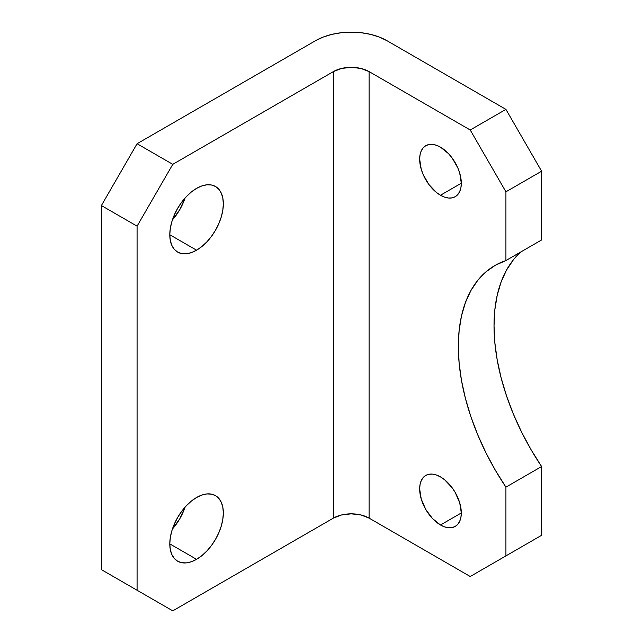 <?xml version="1.0" encoding="UTF-8"?>
<svg xmlns="http://www.w3.org/2000/svg" width="643" height="643" viewBox="0 0 643 643"><rect width="100%" height="100%" fill="white"/><g stroke="black" fill="none" stroke-linecap="round" stroke-linejoin="round"><path stroke-width="0.96" d="M440.479 524.985A29.449 16.999 60 0 1 421.245 499.032A29.449 16.999 60 0 1 425.762 475.434A29.449 16.999 60 0 1 440.479 476.897L436.42 475.016L432.514 474.124L428.913 474.269L425.762 475.434L423.166 477.588L421.245 480.634L420.064 484.46L419.662 488.921L421.245 499.032L425.762 509.441L432.514 518.555L440.479 524.985L444.546 526.866L448.452 527.75L452.053 527.606L455.204 526.44L457.792 524.294L459.721 521.248L460.902 517.422L461.304 512.961L440.479 524.985L461.304 512.961L459.721 502.842L455.204 492.442L452.053 487.627L444.546 479.702L440.479 476.897A29.449 16.999 60 0 1 459.721 502.842A29.449 16.999 60 0 1 455.204 526.44A29.449 16.999 60 0 1 440.479 524.985M440.479 195.247A29.449 16.999 60 0 1 421.245 169.302A29.449 16.999 60 0 1 425.762 145.704A29.449 16.999 60 0 1 440.479 147.159L436.42 145.278L432.514 144.394L428.913 144.538L425.762 145.704L423.166 147.85L421.245 150.896L420.064 154.722L419.662 159.183L421.245 169.302L423.166 174.566L428.913 184.517L436.42 192.442L440.479 195.247L444.546 197.128L448.452 198.02L452.053 197.875L455.204 196.71L457.792 194.556L459.721 191.51L460.902 187.684L461.304 183.223L440.479 195.247L461.304 183.223L459.721 173.112L457.792 167.839L452.053 157.889L448.452 153.589L440.479 147.159A29.449 16.999 60 0 1 459.721 173.112A29.449 16.999 60 0 1 455.204 196.71A29.449 16.999 60 0 1 440.479 195.247M172.412 219.914A37.857 21.862 120 0 0 185.031 198.06L179.807 209.61L172.412 219.914M196.565 250.199L169.8 234.743L170.315 240.482L171.834 245.401L174.309 249.315L177.637 252.08L181.696 253.583L186.325 253.768L191.349 252.627L196.565 250.199L201.789 246.59L206.813 241.937L211.443 236.407L215.501 230.218L218.829 223.611L221.305 216.844L222.824 210.165L223.338 203.831L222.824 198.1L221.305 193.181L218.829 189.267L215.501 186.502A37.857 21.862 -60 0 1 221.305 216.844A37.857 21.862 -60 0 1 196.565 250.199A37.857 21.862 -60 0 1 177.637 252.08A37.857 21.862 -60 0 1 171.834 221.739A37.857 21.862 -60 0 1 196.565 188.375A37.857 21.862 -60 0 1 215.501 186.502L211.443 184.999L206.813 184.814L201.789 185.956L196.565 188.375L191.349 191.984L186.325 196.645L181.696 202.175L177.637 208.364L174.309 214.971L171.834 221.739L170.315 228.418L169.8 234.743L196.565 250.199M172.412 529.044A37.857 21.862 120 0 0 185.031 507.182L179.807 518.74L172.412 529.044M196.565 559.33L169.8 543.874L170.315 549.604L171.834 554.523L174.309 558.445L177.637 561.202L181.696 562.705L186.325 562.89L191.349 561.749L196.565 559.33L201.789 555.721L206.813 551.059L211.443 545.529L215.501 539.348L218.829 532.742L221.305 525.966L222.824 519.287L223.338 512.961L222.824 507.231L221.305 502.304L218.829 498.389L215.501 495.632A37.857 21.862 -60 0 1 221.305 525.966A37.857 21.862 -60 0 1 196.565 559.33A37.857 21.862 -60 0 1 177.637 561.202A37.857 21.862 -60 0 1 171.834 530.869A37.857 21.862 -60 0 1 196.565 497.505A37.857 21.862 -60 0 1 215.501 495.632L211.443 494.129L206.813 493.945L201.789 495.086L196.565 497.505L191.349 501.114L186.325 505.776L181.696 511.298L177.637 517.486L174.309 524.093L171.834 530.869L170.315 537.548L169.8 543.874L196.565 559.33M520.838 251.943A176.68 102.004 -120 0 0 541.615 466.537L505.92 487.145A176.68 102.004 60 0 1 494.925 265.495A176.68 102.004 60 0 1 505.92 260.56L541.615 239.952L505.92 260.56L505.92 191.815L541.615 171.207L541.615 239.952L541.615 171.207L505.92 109.382L470.226 129.99L369.09 71.598L369.09 518.113L470.226 576.506L541.615 535.289L470.226 576.506L505.92 555.898L470.226 576.506L369.09 518.113L369.09 71.598L470.226 129.99L505.92 191.815L505.92 260.56L495.359 265.246L485.915 271.885L477.717 280.388L470.853 290.652L465.428 302.54L461.497 315.906L459.126 330.582L458.33 346.376L459.126 363.086L461.497 380.503L465.428 398.411L470.853 416.568L477.717 434.748L485.915 452.728L495.359 470.266L505.92 487.145L505.92 555.898L541.615 535.289L505.92 555.898L505.92 487.145L541.615 466.537L541.615 535.289L541.615 466.537L531.054 449.658L521.61 432.12L513.411 414.14L506.547 395.959L501.122 377.803L497.2 359.903L494.821 342.478L494.025 325.768L494.821 309.974L497.2 295.298L501.122 281.931L506.547 270.044L513.411 259.78M505.92 109.382L386.941 40.686L505.92 109.382L541.615 171.207L505.92 191.815L470.226 129.99L505.92 109.382M137.08 143.727L101.385 205.551L101.385 569.634L137.08 590.242L101.385 569.634L101.385 205.551L137.08 226.159L137.08 590.242L137.08 226.159L172.774 164.335L333.395 71.598L333.395 518.113L172.774 610.85L101.385 569.634L172.774 610.85L333.395 518.113L333.395 71.598L172.774 164.335L137.08 143.727L315.552 40.686L137.08 143.727L172.774 164.335L137.08 226.159L101.385 205.551L137.08 143.727M369.09 71.598L360.908 68.439L351.247 67.33L341.586 68.439L333.395 71.598A25.238 14.572 180 0 1 369.09 71.598M315.552 40.686L323.204 37.061L331.925 34.368L341.401 32.713L351.247 32.15L361.093 32.713L370.561 34.368L379.29 37.061L386.941 40.686A50.484 29.144 180 0 0 315.552 40.686M369.09 518.113L360.908 514.955L351.247 513.845L341.586 514.955L333.395 518.113A25.238 14.572 0 0 1 369.09 518.113"/></g></svg>
